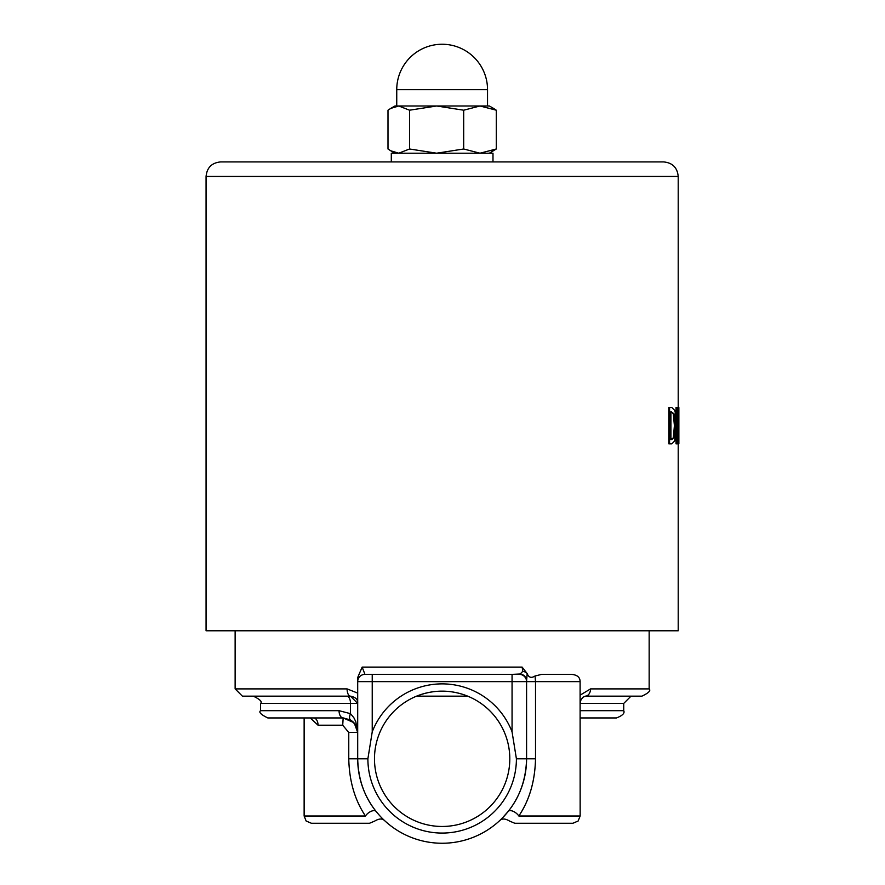 <?xml version="1.0" encoding="UTF-8"?>
<svg xmlns="http://www.w3.org/2000/svg" width="885" height="885" viewBox="0 0 885 885"><rect width="100%" height="100%" fill="white"/><g stroke="black" fill="none" stroke-linecap="round" stroke-linejoin="round"><path stroke-width="1.33" d="M677.335 412.498L678.861 443.816L678.861 407.498L678.707 436.25L677.6 407.498L676.76 407.498L676.76 443.816L677.335 443.816L677.335 412.498M677.976 415.032L677.976 407.498L678.707 407.498M677.335 426.515L677.932 443.816L678.662 443.816M676.76 407.498L676.029 407.498L676.029 443.816L676.76 443.816M673.419 437.223L674.392 425.63L673.33 413.859L674.071 413.859L675.133 425.63L674.16 437.223L671.881 439.635L670.93 439.635L674.16 437.223M673.33 413.859L671.14 411.68L674.071 413.859M671.848 443.816L674.691 440.907L675.985 425.685C675.875 417.178 675.443 412.067 674.702 410.386L671.826 407.498L669.591 407.498L669.591 443.816L671.848 443.816M669.591 407.498L668.839 407.498L668.839 443.816L669.591 443.816M670.93 439.635L670.93 411.68M678.861 436.869L678.861 443.816M678.209 407.498L678.209 176.447L206.072 176.447L206.072 630.784L678.209 630.784L678.209 443.816M509.804 758.81A67.669 67.669 0 0 1 408.306 817.408A67.669 67.669 0 0 1 408.306 700.212A67.669 67.669 0 0 1 509.804 758.81M367.883 758.81A74.263 74.263 0 0 0 442.146 833.073A74.263 74.263 0 0 0 516.409 758.81L512.061 731.862A74.926 74.926 0 0 0 372.231 731.862L367.883 758.81L357.695 758.81L357.695 732.47L354.299 723.145M372.231 731.862L372.231 681.627L526.586 681.627L526.586 758.81L526.586 681.627A7.268 7.268 0 0 0 519.318 674.37L512.061 674.37L520.17 673.994A7.268 6.936 180 0 1 526.586 680.875L527.172 673.573C528.721 677.578 531.343 678.375 535.049 675.985L541.686 674.37L571.4 674.37C577.164 674.835 580.062 677.257 580.106 681.627L580.106 695.156L590.549 688.895A7.268 5.21 90 0 1 585.339 696.152L641.89 696.152C648.605 693.021 651.028 690.599 649.159 688.895L590.549 688.895M416.581 696.152C433.628 689.47 450.664 689.47 467.7 696.152L416.581 696.152M358.292 678.74A7.268 7.268 0 0 1 364.963 674.37L362.153 667.102L357.695 677.523L357.695 758.81C358.259 779.364 364.399 796.92 376.136 811.479C364.399 796.92 358.259 779.364 357.695 758.81A84.44 84.44 0 0 0 442.146 843.25A84.44 84.44 0 0 0 526.586 758.81C526.011 779.375 519.871 796.931 508.145 811.479L504.218 816.047A84.44 84.44 0 0 0 508.145 811.479A84.44 84.44 0 0 1 504.218 816.047M357.695 693.11L347.097 688.895A7.268 3.33 90 0 0 350.438 696.152L357.695 703.42L357.695 693.099M235.133 630.784L235.133 688.895L242.39 696.152L350.438 696.152C355.648 697.181 358.071 699.604 357.695 703.42L350.504 703.42L350.504 713.664L339.043 710.688L260.555 710.688C258.542 712.204 260.964 714.626 267.812 717.945L343.17 717.945L350.504 719.936L353.093 721.872L356.279 726.198L357.695 732.47L355.77 721.629L353.856 717.713L350.504 713.664A7.268 3.274 -59.7 0 0 350.504 719.936L355.327 724.527M522.781 671.35L522.139 667.102L527.172 673.573A7.268 4.348 175.7 0 0 522.781 671.35L520.17 673.994M310.215 717.945L318.047 725.213A7.268 4.48 90 0 0 313.567 717.945M318.047 725.213L342.716 725.213L343.17 717.945A7.268 4.126 -90 0 1 339.043 710.688M342.716 725.213L348.767 732.47L357.695 732.47L356.998 728.001M343.734 717.956L353.856 722.636L343.17 717.945M376.136 811.479L379.388 815.306A84.44 84.44 0 0 1 357.695 758.81L348.767 758.81L348.767 732.47L348.767 758.81C349.276 781.134 354.841 800.195 365.461 816.003A7.268 3.706 141.4 0 1 371.158 811.291A7.268 3.706 141.4 0 1 376.136 811.479L376.191 811.545M381.811 817.895L381.922 818.005A84.44 84.44 0 0 1 381.656 817.74L382.807 818.902M365.461 816.003C377.574 822.973 377.574 822.973 365.461 816.003L304.13 816.003L306.144 821.014L311.398 823.271L369.51 823.271L374.698 821.081C379.057 818.459 382.409 818.348 384.732 820.738L384.809 820.804A84.44 84.44 0 0 0 500.357 819.975L499.549 820.738M311.376 717.945L267.812 717.945M502.204 818.16L508.145 811.479A7.268 3.706 38.6 0 1 513.123 811.291A7.268 3.706 38.6 0 1 518.831 816.003C506.718 822.973 506.718 822.973 518.831 816.003C529.429 800.206 534.994 781.145 535.513 758.81C535.016 781.134 529.451 800.195 518.831 816.003L580.151 816.003L578.137 821.014L572.883 823.271L514.782 823.271L509.583 821.081C505.247 818.47 501.906 818.348 499.582 820.705L499.771 820.528M357.695 681.627L357.695 681.627A7.268 7.268 0 0 1 364.963 674.37L372.231 674.37L364.963 674.37A7.268 7.268 0 0 0 357.695 681.627L372.231 681.627L372.231 674.37L512.061 674.37L512.061 731.862M379.388 815.306A84.44 84.44 0 0 1 357.695 758.81A84.44 84.44 0 0 0 442.146 843.25A84.44 84.44 0 0 0 526.586 758.81L535.513 758.81L535.513 681.627L526.586 681.627L526.586 680.875M580.106 681.627L535.513 681.627L535.049 675.985M580.151 816.003L580.106 695.156M580.151 717.945L616.469 717.945C622.52 715.611 624.943 713.188 623.737 710.688L580.151 710.688M678.209 176.447C677.346 167.619 672.511 162.785 663.684 161.922L220.608 161.922L391.303 161.922L391.303 153.205L492.989 153.205L492.989 161.922M390.75 108.401L394.931 105.99L398.77 105.99L390.75 108.401L387.995 110.205L387.995 148.99L390.75 150.793L398.77 153.205L409.545 148.99L436.615 153.205L463.685 148.99L479.991 153.205L496.286 148.99L489.361 153.205M436.615 105.99L409.545 110.205L398.77 105.99L479.991 105.99L463.685 110.205L436.615 105.99L398.77 105.99M493.542 108.401L496.286 110.205L479.991 105.99L489.361 105.99L493.542 108.401M463.685 148.99L463.685 110.205M496.286 148.99L496.286 110.205M409.545 148.99L409.545 110.205M396.745 105.99L396.745 89.651L487.535 89.651L487.535 105.99L479.991 105.99M674.392 425.63L675.133 425.63M526.586 758.81L516.409 758.81M347.097 688.895L235.133 688.895M522.139 667.102L362.153 667.102M500.357 819.975A84.44 84.44 0 0 1 384.809 820.804M346.843 696.152A7.268 3.662 -90 0 1 350.504 703.42L260.555 703.42C262.469 701.805 260.046 699.382 253.287 696.152M580.151 703.42L623.737 703.42L630.994 696.152M649.159 688.895L649.159 630.784M585.339 696.152L582.938 697.258L581.058 699.637L580.151 702.668M304.13 717.945L304.13 816.003M206.072 176.447C206.935 167.619 211.78 162.785 220.608 161.922M260.555 703.42L260.555 710.688M623.737 703.42L623.737 710.688M394.931 153.205L390.75 150.793M487.535 89.651A45.4 45.4 0 0 0 442.146 44.25A45.4 45.4 0 0 0 396.745 89.651"/></g></svg>
